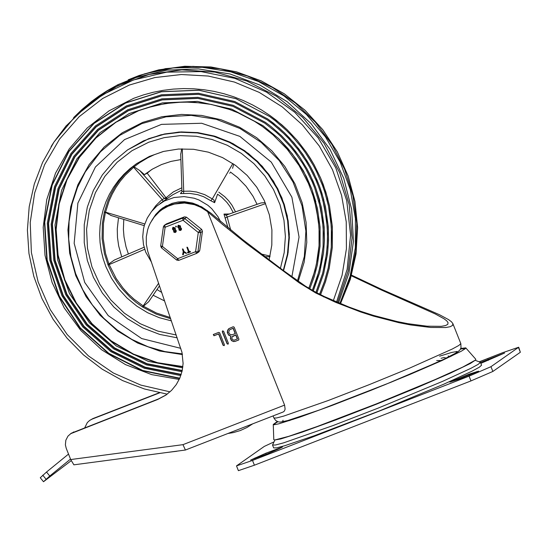 <?xml version="1.0" encoding="UTF-8"?>
<svg xmlns="http://www.w3.org/2000/svg" width="548" height="548" viewBox="0 0 548 548"><rect width="100%" height="100%" fill="white"/><g stroke="black" fill="none" stroke-linecap="round" stroke-linejoin="round"><path stroke-width="0.82" d="M274.932 439.982L272.534 445.058L275.534 444.997L283.59 442.859L332.965 425.591L378.243 408.075L442.674 381.326L470.896 368.325L478.212 364.338L480.425 362.331L475.198 360.283M272.534 445.058L273.671 447.915L276.671 447.853L284.727 445.723L314.189 435.77L379.38 410.932L443.812 384.182L472.034 371.181L479.349 367.201L481.562 365.187L480.425 362.331M479.253 361.803L502.687 352.686L518.703 347.226L490.967 366.687L469.074 376.154L252.512 460.436L236.503 465.889L264.314 446.401L274 441.887M278.069 449.202L282.432 447.052L265.807 453.244L250.614 460.08L267.232 453.888L278.069 449.202M468.855 374.222L449.853 382.079L459.635 379.01L478.644 371.154L468.855 374.222L469.314 375.38M480.836 363.358L504.592 353.028L480.48 362.468M236.503 465.889L238.394 470.657L254.409 465.197L470.972 380.915L492.864 371.455L520.353 352.254L518.703 347.226M207.322 210.453L206.555 210.987L200.801 207.308L194.506 204.705L184.477 203.013L174.408 204.061L168.037 206.254L162.167 209.562L165.791 207.24L171.935 204.479L181.861 202.527L191.978 203.308L201.568 206.774L211.069 213.302L242.771 239.675L283.261 270.438L305.27 286.042L314.607 291.605L324.19 296.489L348.617 306.901L361.118 311.442L373.517 315.422L397.122 321.553L407.883 323.683L427.2 326.204L441.332 326.334L445.579 325.553L447.798 324.306L448.038 322.587L446.723 320.84L444.072 318.799L435.215 313.929L381.216 289.919L351.378 275.802M166.366 394.786L158.461 398.944L71.267 433.228L67.966 436.133L65.835 440.236L65.39 444.866L66.219 448.285L70.706 459.553L73.877 464.827L185.409 450.031L283.309 411.932L284.453 410.952L285.118 409.123L284.597 405.109L182.97 444.661L185.409 450.031M84.824 427.604L87.344 422.542L89.68 420.419L92.139 419.11L159.674 392.827M206.555 210.987L207.651 211.754L284.597 405.109M351.563 275.158L381.853 289.467L439.4 314.689L448.634 319.648L451.463 321.772L452.86 323.601L452.586 325.396L450.23 326.697L445.682 327.54L430.666 327.464L410.603 324.943L398.91 322.683L373.476 316.1L360.515 311.915L335.712 302.359L315.888 293.057L299.187 282.816L247.059 244.079L222.817 224.673L207.651 211.754M162.167 209.562L159.304 211.754L154.283 216.926L150.351 222.988L148.844 226.276L147.659 229.708L146.295 236.846L146.323 244.134L147.734 251.299L181.963 352.302L183.101 363.495L182.142 370.928L179.847 378.031L176.292 384.566L171.599 390.327L165.921 395.101L157.694 399.478L70.5 433.763M235.236 341.356L233.537 341.575L231.523 340.637L230.379 338.438L230.811 336.239L228.578 335.088L227.269 332.355L227.626 330.225L228.859 328.622L233.222 326.738L234.147 327.142L238.921 339.15L238.688 339.993L235.236 341.356L233.092 341.342L231.674 340.534L230.53 338.328L230.961 336.136L228.804 335.047L227.838 333.732L227.55 330.759L229.126 328.43M228.379 343.254L227.989 344.178L227.064 343.767L222.283 331.766L222.522 330.924L223.605 331.252L228.379 343.254M224.427 344.795L224.187 345.637L223.105 345.309L218.597 333.972L213.98 335.766L213.295 334.513L218.721 332.376L219.645 332.787L224.427 344.795M89.68 420.419L92.907 418.576L159.276 392.745M224.262 345.576L223.262 345.199L218.748 333.862L214.138 335.657L213.378 334.465M228.215 344.041L227.215 343.665L222.44 331.656L222.604 330.876M235.215 333.664L233.092 328.327L229.893 329.649L229.098 330.506L228.79 332.773L229.797 334.253L232.003 334.842L235.373 333.554L233.249 328.218L229.968 329.601M237.339 339L235.75 334.992L232.085 336.89L231.859 338.589L232.982 339.938L234.263 340.144L237.496 338.89L235.9 334.89L232.756 336.198M238.757 339.938L235.387 341.253M277.302 421.501L273.253 424.467L273.795 439.702L274.706 439.989L288.68 436.359L317.292 426.474L376.551 403.814L435.167 379.565L462.738 367.091L475.369 360.132L475.828 359.296L465.752 347.864L460.779 348.487M274.706 439.989L280.624 438.989L302.188 432.146L336.123 419.816L376.661 404.102L416.912 387.669L450.031 373.311L470.39 363.468L475.369 360.132M277.877 421.72L275.514 423.179L274.281 424.426L274.712 424.693M464.848 349.028L464.985 348.542L460.512 349.049M273.253 424.467L274.123 424.741L278.829 423.816L299.564 417.234L332.191 405.383L371.16 390.272L409.856 374.476L441.695 360.673L461.265 351.22L465.314 348.658L465.752 347.864M71.185 460.704L43.504 481.733L49.752 476.027L46.518 472.04L40.271 477.746L43.504 481.733M70.514 459.08L49.752 476.027M46.518 472.04L68.527 454.087M176.874 451.251L165.866 452.621M228.413 433.297L250.299 424.782M333.348 300.64L342.082 275.295L346.418 248.771L346.24 221.817L341.548 195.204L332.478 169.702L319.292 146.028L302.359 124.876L282.165 106.833L259.3 92.42L234.4 82.056L208.192 76.035L181.415 74.521L154.844 77.569L129.232 85.084L102.709 98.462L79.227 116.642L59.629 138.993L44.6 164.708L34.682 192.875L30.222 222.502L31.38 252.532L38.12 281.891L50.197 309.552L67.178 334.52L88.468 355.919L113.306 372.976L140.809 385.1L170.01 391.847M327.731 198.527L323.258 184.546L320.505 177.737L313.997 164.558L306.222 152.084L297.256 140.439L287.186 129.739L276.11 120.094L270.157 115.642M337.561 302.448L348.11 271.034L352.049 238.024L349.22 204.794L339.739 172.73L323.998 143.172L302.667 117.354L276.624 96.359L246.97 81.063L214.932 72.11L181.861 69.863L149.125 74.432L118.108 85.604L90.098 102.935L65.781 126.259M338.527 302.852L349.001 272.863L353.439 241.305L351.665 209.384L343.747 178.326L329.992 149.316L310.928 123.464L287.275 101.77L259.951 85.056L229.996 73.966L198.561 68.925L166.845 70.123L136.068 77.515L107.408 90.817L81.96 109.525L73.631 117.608M339.897 303.421L350.117 276.281L355.351 247.675L355.412 218.501L350.316 189.704L340.212 162.201L325.437 136.863L306.448 114.511L283.864 95.852L258.396 81.481L230.866 71.863L202.15 67.301L173.168 67.938L144.843 73.761L117.765 84.741M340.301 303.585L350.316 277.98L355.851 250.963L356.741 223.324L352.974 195.855L344.644 169.353L331.999 144.583L315.408 122.252L295.338 103.01L272.377 87.413L247.175 75.905L220.481 68.822L193.04 66.37L165.66 68.616L139.13 75.494L128.184 79.83M127.616 149.878L148.556 138.719L164.558 133.972L181.162 131.924L197.917 132.637L214.371 136.075L230.091 142.165L244.661 150.734L257.683 161.55L268.808 174.333L277.747 188.731L284.254 204.37L288.159 220.823L289.351 237.654L287.81 254.416L283.563 270.657L288.09 252.724L289.33 234.208L287.248 215.72L281.905 197.862L273.473 181.203L262.239 166.284L248.552 153.598L232.859 143.555L215.679 136.473L197.561 132.589L179.1 132.027L160.886 134.808L143.514 140.836L127.554 149.919M291.885 276.713L299.05 237.051L291.879 197.164L271.281 162.126L239.88 136.397L201.671 123.259L161.516 124.369L124.533 139.596L95.421 167.003L77.885 203.096L74.158 243.285L84.721 282.446L108.216 315.614L141.658 338.548L180.799 348.343M298.249 281.288L304.14 262.239L306.784 242.415L306.106 222.372L302.133 202.664L294.968 183.847L284.809 166.441L271.945 150.933L256.731 137.74L239.592 127.246L221.002 119.738L201.472 115.416L181.559 114.416L161.804 116.751L142.761 122.362L122.225 132.787L104.127 147.042L89.16 164.578L77.885 184.745L70.719 206.781L67.938 229.859L69.644 253.114L75.768 275.671L86.091 296.687L100.209 315.367L117.608 331.013L137.623 343.041L159.516 350.994L182.45 354.577M262.396 126.499L254.587 121.361L238.003 112.792L229.317 109.394L211.37 104.483L202.198 102.99L183.69 101.955L165.256 103.551L147.268 107.73L138.555 110.771L115.895 122.279L95.941 138.014L79.446 157.372L67.034 179.634L59.163 203.959L56.143 229.42L58.081 255.073L64.897 279.946L76.343 303.099L91.989 323.656L111.237 340.856L133.37 354.042L157.55 362.714L182.874 366.55M308.784 288.234L313.127 276.562L316.354 264.513L319.018 245.97L319.326 233.455L318.457 220.947L314.853 202.006M308.853 288.275L314.929 270.623L317.566 258.423L319.046 246.018L319.059 227.242L316.436 208.617L313.114 196.04L308.414 183.429L299.078 165.523L287.173 149.2L272.986 134.835L262.417 126.513L254.594 121.361L237.983 112.765L229.276 109.36L211.302 104.428L192.848 102.079L174.291 102.353L156.002 105.25L138.343 110.71L115.642 122.238L95.66 138L79.138 157.399L66.712 179.696L58.835 204.061L55.821 229.571L57.766 255.265L64.609 280.179L76.09 303.359L91.769 323.95L111.066 341.157L133.246 354.351L157.475 363.016L182.84 366.838M309.736 288.81L314.12 277.035L317.374 264.876L320.059 246.162L320.087 227.215L317.443 208.411L311.881 189.313L303.387 170.839L292.228 153.817L278.665 138.651L263.013 125.677L231.763 109.162L197.431 101.387L162.42 102.894L129.164 113.573L99.983 132.685L76.912 158.893L61.568 190.375L55.019 224.927L57.718 260.136L69.473 293.557L89.475 322.854L116.32 345.98L148.138 361.324L182.71 367.818M315.84 201.739L311.737 188.909L306.38 176.538L296.105 159.112L287.871 148.419L278.631 138.603L263.067 125.718M312.346 290.33L318.737 272.048L321.518 259.403L323.087 246.531L323.43 233.551L322.546 220.577L318.813 200.938M264.787 123.163L232.907 106.326L197.89 98.4L162.174 99.921L128.246 110.792L98.469 130.253L74.905 156.954L59.198 189.033L52.444 224.255L55.108 260.177L67.007 294.29L87.31 324.238L114.614 347.918L147.008 363.694L182.244 370.462M312.408 290.372L316.95 278.281L320.32 265.801L323.115 246.579L323.162 227.105L320.457 207.788L314.764 188.238L312.189 181.799L306.079 169.346L302.565 163.359L294.666 151.94L290.303 146.542L280.809 136.431L275.692 131.746L264.807 123.177L232.886 106.298L197.814 98.332L162.044 99.846L128.054 110.723L98.222 130.212L74.617 156.954L58.883 189.081L52.122 224.365L54.793 260.341L66.719 294.516L87.07 324.498L114.429 348.206L146.885 363.988L182.183 370.749M313.305 290.878L319.744 272.438L323.498 253.224L324.464 240.175L324.19 227.071L321.464 207.576L315.73 187.875L310.209 175.045L306.976 168.846L299.605 156.968L295.482 151.317L291.091 145.878L281.521 135.698L270.993 126.52L265.403 122.341L233.263 105.339L197.951 97.318L161.927 98.832L127.698 109.771L97.647 129.376L73.857 156.29L57.992 188.628L51.156 224.153L53.814 260.382L65.787 294.803L86.242 325.019L113.758 348.925L146.419 364.865L181.957 371.722M319.806 200.671L315.579 187.457L312.976 181.018L306.825 168.558L299.482 156.769L291.002 145.761L281.48 135.651L271.013 126.533L265.383 122.327M315.936 292.331L322.608 273.431L325.519 260.355L327.163 247.045L327.54 233.612L326.635 220.186L322.779 199.869M267.171 119.82L234.421 102.51L198.445 94.331L161.742 95.845L126.855 106.956L96.201 126.883L71.911 154.248L55.663 187.156L48.587 223.324L51.17 260.245L63.232 295.365L83.94 326.238L111.861 350.734L145.049 367.146L181.217 374.353M316.004 292.365L322.656 273.466L326.533 253.765L327.54 240.38L327.266 226.941L324.478 206.952L320.936 193.54L318.614 186.793L315.956 180.169L309.668 167.352L306.051 161.187L297.927 149.446L288.68 138.562L283.659 133.486L272.904 124.108L267.191 119.834L234.4 102.483L198.376 94.27L161.612 95.77L126.67 106.881L95.962 126.835L71.63 154.235L55.355 187.197L48.265 223.42L50.854 260.396L62.938 295.564L83.686 326.485L111.655 351.008L144.898 367.441L181.121 374.633M316.915 292.851L323.628 273.801L327.546 253.936L328.56 240.449L328.293 226.899L325.478 206.74L321.909 193.225L319.573 186.43L316.895 179.765L310.565 166.852L306.921 160.646L298.742 148.816L289.426 137.863L284.371 132.746L279.076 127.889L267.794 118.998L234.784 101.531L198.52 93.256L161.516 94.749L126.341 105.915L95.421 125.972L70.898 153.536L54.485 186.69L47.306 223.146L49.861 260.369L61.972 295.783L82.803 326.937L110.915 351.679L144.35 368.277L180.799 375.599M323.772 199.595L319.416 185.998L313.737 172.894L310.415 166.558L302.852 154.426L294.125 143.103L284.33 132.691L273.562 123.314L267.767 118.984M319.573 294.235L324.505 281.35L328.177 268.034L331.245 247.504L331.643 233.633L330.718 219.775L328.478 206.041L326.738 198.794M269.561 116.477L235.962 98.702L199.054 90.269L161.393 91.763L125.567 103.065L94.057 123.416L69.021 151.399L52.204 185.087L44.751 222.159L47.183 260.053L59.335 296.16L80.357 327.985L108.812 353.337L142.727 370.469L179.771 378.195M319.642 294.269L324.56 281.384L328.218 268.068L331.273 247.545L331.369 226.749L328.492 206.103L324.841 192.286L322.457 185.347L316.655 171.867L313.257 165.359L305.51 152.878L301.181 146.946L291.673 135.753L286.515 130.534L275.452 120.889L269.582 116.498L235.948 98.674L198.993 90.208L161.27 91.68L125.389 102.99L93.824 123.355L68.747 151.371L51.896 185.108L44.429 222.228L46.861 260.177L59.026 296.338L80.083 328.211L108.579 353.597L142.549 370.749L179.648 378.483M320.559 294.735L325.519 281.747L329.211 268.328L332.294 247.655L332.389 226.694L329.499 205.89L325.82 191.971L320.662 178.134L314.155 164.859L310.408 158.482L306.353 152.296L297.352 140.569L287.227 129.794L281.782 124.8L270.178 115.662L261.581 109.997L252.614 104.949L243.326 100.537L233.77 96.797L223.974 93.735L214.008 91.372L203.911 89.721L193.732 88.79L183.525 88.577L173.339 89.091L163.229 90.324L153.234 92.269L143.418 94.92L133.822 98.27L109.1 110.806L87.29 127.91L69.212 148.946L55.533 173.147L46.751 199.609L43.203 227.345L45.011 255.341L52.115 282.556L64.246 307.976L80.96 330.663L101.633 349.782L125.506 364.619L151.686 374.627L179.21 379.435M151.296 169.798L147.207 173.209L144.439 174.62L152.522 169.058L161.482 164.578L171.003 161.4L180.895 159.578M137.329 163.14L133.226 166.277L139.802 170.586L144.439 174.62M180.744 154.358L181.696 148.864M220.433 221.426L218.063 216.823L211.727 208.672L207.85 205.253L198.999 199.986L194.163 198.225L184.053 196.588L173.901 197.54L164.345 201.006L156.913 205.98L151.522 211.521L147.302 218.008L144.398 225.201L143.473 228.989L142.727 236.75L143.466 244.538L145.665 252.059L151.488 262.232M229.386 213.994L223.988 214.076L227.989 227.742M214.124 200.143L213.96 200.513L214.131 200.13L212.295 198.89L210.85 200.767L214.624 202.678L217.583 194.191M181.436 193.04L180.422 193.588L189.745 193.389L197.835 194.698L203.664 196.732L210.85 200.767M159.982 203.63L172.778 194.746L181.915 190.046M167.496 198.41L165.886 197.602L164.352 198.451L166.976 198.835M142.487 306.928L142.891 307.188L143.528 306.174L133.828 299.03L128.143 293.735L122.944 287.947L116.155 278.466L109.175 264.588L108.079 265.061L113.203 275.815L117.347 282.48L122.06 288.755L130.123 297.324L136.096 302.4L142.487 306.928L158.632 283.22M133.226 166.277L124.423 174.565L119.443 180.504L115.018 186.875L111.196 193.636L107.997 200.719L104.319 212.295L105.483 212.384L109.093 201.006L112.251 193.999L116.032 187.327L120.402 181.025L125.328 175.155L133.657 167.27L132.856 166.578M104.319 212.295L102.38 223.495L102.099 238.668L104.456 253.703L108.079 265.061M171.456 320.895L159.269 317.682L147.645 312.737L136.836 306.154L127.061 298.085L118.539 288.686L111.436 278.165L105.915 266.739L103.195 258.848L101.236 250.744L100.058 242.504L99.668 234.195L100.065 225.899L101.25 217.693L103.216 209.651L105.935 201.849L109.394 194.355L113.552 187.245L118.375 180.573L123.814 174.401L129.828 168.798L136.349 163.804L149.412 156.406L163.585 151.433L178.443 149.035L193.533 149.282L208.391 152.173L222.556 157.612L235.606 165.441L247.134 175.415L256.793 187.224L264.28 200.52L269.376 214.885L271.911 229.886L271.822 245.059L269.109 259.937M151.782 220.474L155.79 214.398L160.023 210.069L162.9 207.85L172.017 203.356L178.127 201.979L184.395 201.705L192.67 203.082L198.554 205.37M163.222 207.63L160.235 210.021M104.428 211.836L144.782 223.974M139.802 170.586L164.352 198.451L162.181 199.65L133.657 167.27L133.979 167.017M107.915 264.609L114.374 260.033L144.083 247.244L114.374 260.033M148.727 301.688L159.516 285.809L148.727 301.688L143.528 306.174M269.911 256.779L264.8 256.656M151.933 211.014L155.81 205.685L160.475 201.034L162.181 199.65L163.16 201.424M213.96 200.513L214.624 202.678M232.838 163.516L212.295 198.89L204.753 194.65L196.533 192.006L190.135 191.142L183.696 191.252L183.607 193.499M182.272 148.851L183.696 191.252L182.018 191.56M230.681 229.954L227.208 217.035L225.05 218.049M265.622 203.623L227.208 217.035L226.372 215.042L261.06 202.938L265.191 202.589M261.06 202.938L226.372 215.042L225.728 215.152L223.988 214.076M156.988 289.536L161.77 292.447M229.735 173.257L230.023 172.771M233.736 164.126L232.578 168.366M111.251 215.542L105.483 212.384M147.207 173.209L165.886 197.602M123.773 219.399L123.396 229.427L124.012 236.941L126.019 246.812L128.39 253.998M152.515 219.344L155.646 214.734L160.304 209.959L162.955 207.939L171.942 203.486L177.696 202.144L183.601 201.78L191.437 202.849L197.068 204.788M166.51 205.664L162.955 207.939M166.517 223.837L164.263 225.338L166.517 223.837L184.45 216.857L182.614 218.138L164.674 225.118L165.126 227.235L183.066 220.255L186.464 217.179L184.45 216.857M201.685 229.406L199.849 230.687L184.621 218.453L182.614 218.138L183.066 220.255L198.287 232.489L195.581 251.703L196.629 253.402L198.89 251.895L199.732 250.525L202.445 231.311L201.685 229.406L186.464 217.179M183.32 254.601L182.895 254.861L182.628 254.43L183.265 251.731L182.443 248.95L182.977 249.114L183.923 251.477L186.354 253.512L183.84 252.231L183.21 254.779M183.923 251.477L186.313 252.977L186.293 253.58M182.477 248.929L183.039 249.066L183.984 251.429M183.888 252.258L183.381 254.56M179.354 229.311L180.491 229.681L180.758 228.776L179.621 228.413L179.354 229.311M179.655 228.4L179.415 229.27L180.525 229.653M179.929 226.694L178.586 225.817L178.532 227.242L179.662 227.598L179.929 226.694M178.621 225.797L178.593 227.194L179.696 227.578M178.203 225.221L180.443 225.879L180.587 227.619L181.573 228.872L180.936 230.235M180.58 227.557L181.395 228.475L181.347 229.763L180.408 230.475L179.134 230.167L178.764 228.352L177.668 226.975L178.175 225.242L180.381 225.92L180.641 227.516M175.641 226.564L175.757 226.146L176.292 226.31L176.278 226.982L175.641 226.564M175.757 226.146L176.353 226.269L176.305 226.961M174.106 231.352L175.244 231.722L175.511 230.818L174.374 230.461L174.106 231.352M174.408 230.441L174.168 231.311L175.278 231.701M174.682 228.735L173.339 227.858L173.284 229.283L174.415 229.639L174.682 228.735M173.374 227.838L173.346 229.242L174.449 229.619M172.956 227.262L175.189 227.92L175.339 229.667L176.326 230.914L175.689 232.277M175.333 229.598L176.223 230.735L176.093 231.811L175.155 232.523L173.887 232.215L173.517 230.393L172.421 229.016L172.928 227.283L175.134 227.961L175.394 229.557M187.505 252.375L188.505 251.964L186.895 247.216L187.43 247.381L189.163 251.731L190.183 251.313L190.492 251.95M186.93 247.196L187.491 247.333L189.224 251.683M189.163 251.731L190.122 251.354L190.457 251.97L187.745 253.039L187.478 252.395L188.512 251.984M199.732 250.525L197.897 251.806L195.581 251.703L177.641 258.683L162.413 246.449L160.687 245.949L163.414 226.776M161.468 247.826L176.661 260.067L178.689 260.382L196.629 253.402L178.689 260.382L177.641 258.683L176.661 260.067L178.675 260.389M196.629 253.402L197.897 251.806L200.609 232.592L199.849 230.687L198.287 232.489L200.609 232.592L202.445 231.311M488.398 360.303L487.973 359.228M476.863 372.154L476.664 371.647M266.239 454.319L265.807 453.244M518.456 347.487L520.353 352.254M492.864 371.455L490.967 366.687M469.074 376.154L470.972 380.915M255.258 458.655L254.971 457.929M254.409 465.197L252.512 460.436M298.016 281.124L297.4 281.549M452.86 323.601L460.834 343.637L458.847 345.446L452.271 349.028L409.363 368.235L368.968 384.758L328.259 400.506L283.864 416.042L276.624 417.96L273.925 418.014L273.089 415.911M182.97 444.661L70.706 459.553M283.049 420.248L282.549 421.652L288.947 420.275L319.874 409.842L390.799 382.305L413.685 372.763L447.456 357.632L455.676 353.227L457.094 351.46L451.6 352.474L439.619 356.173M158.461 398.944L157.694 399.478M92.139 419.11L92.907 418.576M72.966 432.454L73.733 431.92M352.85 276.535L353.467 276.103M324.19 296.489L323.573 296.92M42.765 475.171L45.998 479.158M336.554 302.017L347.137 269.342L350.576 235.044L346.726 200.678L335.753 167.791L318.155 137.863L294.735 112.251L266.54 92.112L234.839 78.357L201.075 71.596L166.763 72.144L133.459 79.974L102.661 94.729L75.754 115.744L53.964 142.069L51.074 146.611M139 75.542L158.79 69.849L184.649 66.281L210.802 66.959L236.565 71.87L261.273 80.892L284.261 93.77L304.948 110.182L322.779 129.698L337.287 151.796L348.103 175.908L354.94 201.404L357.611 227.612L356.049 253.847L350.295 279.418L340.5 303.667L350.282 279.453L356.036 253.909L357.597 227.694L354.94 201.506L348.124 176.031L337.328 151.919L322.841 129.821L305.037 110.299L284.378 93.872L261.41 80.974L236.736 71.932L210.994 66.986L184.868 66.267L158.228 69.973M297.516 280.761L304.346 256.416L305.887 231.085L302.058 205.918L293.036 182.046L279.227 160.557L261.252 142.425L239.935 128.465L216.234 119.306L191.225 115.368L166.03 116.834L141.809 123.629L119.635 135.445L100.531 151.755L85.344 171.812L77.487 187.457L72.021 204.13L69.069 221.461L68.692 239.079L70.898 256.594L75.638 273.63L82.803 289.81L92.242 304.791L103.75 318.244L117.073 329.882L131.924 339.452L147.987 346.74L164.907 351.59L182.32 353.892M177.223 337.828L159.646 334.403L142.884 327.978L127.444 318.737L113.792 306.969L102.332 293.029L93.427 277.35L87.331 260.389L84.241 242.661L84.241 224.714L87.338 207.089L93.441 190.307L102.36 174.894L113.826 161.304L127.492 149.96L148.09 139.034L164.058 134.301L180.621 132.246L197.335 132.938L213.761 136.349L229.454 142.398L244.004 150.912L257.026 161.674L268.164 174.394L277.124 188.731L283.672 204.308L287.632 220.707L288.899 237.496L287.44 254.231L283.289 270.452M280.418 268.342L284.193 252.642L285.392 236.496L283.98 220.323L279.987 204.548L273.527 189.594L264.766 175.846L253.936 163.667L241.319 153.378L227.242 145.247L212.083 139.493L196.239 136.26L180.128 135.637L164.16 137.637L148.768 142.213L132.006 150.679L117.19 162.208L104.846 176.381L95.421 192.684L89.262 210.535L86.584 229.283L87.481 248.265L91.934 266.787L99.763 284.186L110.703 299.831L124.348 313.168L140.213 323.704L157.728 331.074L176.257 334.999M133.911 166.969L139.596 162.715L147.693 157.831L154.098 154.783L163.009 151.584M217.625 194.225L221.844 197.335L226.804 202.267L229.948 206.48L233.27 212.638M181.84 187.793L173.367 191.882L166.03 197.773M142.891 307.188L156.324 314.175L170.723 318.737M108.977 264.252L105.538 253.429L103.195 238.51L103.476 223.454L105.408 212.343M144.679 249.299L109.175 264.588L109.045 264.204M170.312 317.539L156.427 313.031L143.466 306.236M164.674 300.975L153.111 295.228M270.075 256.074L261.307 254.053M180.696 153.817L181.97 191.601L180.422 193.588M235.524 211.85L231.996 205.24L228.632 200.726L224.721 196.684L218.768 192.149M121.731 256.868L118.669 245.929L117.484 237.503L117.265 229.016L118.498 217.782M162.413 246.449L165.126 227.235L163.4 226.735L164.263 225.338L163.4 226.735L160.687 245.949L161.434 247.84L162.413 246.449M451.559 356.104L451.141 355.816M450.141 356.782L448.154 355.974M446.949 358.269L444.003 357.536L441.058 358.296M442.058 360.509L436.674 360.55M418.384 370.873L417.555 370.619M410.842 373.503L410.486 374.209M293.159 419.049L293.009 419.46M290.282 419.926L290.145 420.405M289.248 420.227L289.152 420.727M185.45 450.018L283.309 411.932M460.834 343.637L461.005 347.857L459.957 349.919L457.34 352.289L440.907 360.762L384.655 384.812L319.169 410.103L286.015 421.117L280.076 422.09L278.069 421.782L275.692 420.487L273.925 418.014M227.927 433.489L233.332 432.605L240.325 430.536L246.963 427.502L252.731 423.837M66.233 125.725L53.964 142.069L42.614 162.324L34.298 184.053L29.195 206.802L27.4 230.098L28.955 253.464L33.825 276.418L41.915 298.482L53.046 319.196L67 338.137L83.481 354.905L102.147 369.16L122.615 380.6L144.46 388.991L167.222 394.156M118.32 84.461L107.264 90.653L99.298 95.825L91.626 101.442L81.905 109.573M85.344 171.812L85.063 172.284M127.492 149.96L127.951 149.645M264.766 256.67L265.253 256.786M226.372 215.042L225.728 215.152M110.696 215.398L144.268 225.653M230.455 172.031L237.626 177.586L246.052 186.279L252.984 196.218L257.081 204.329"/></g></svg>
